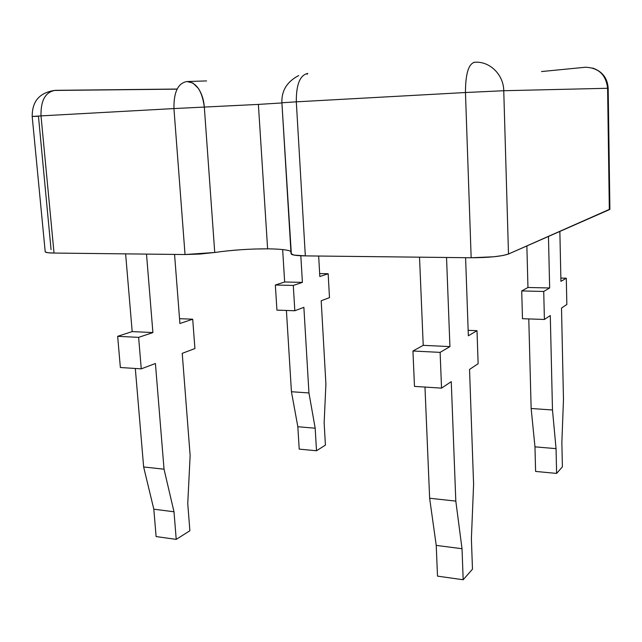 <?xml version="1.0" encoding="UTF-8"?>
<svg xmlns="http://www.w3.org/2000/svg" width="642" height="642" viewBox="0 0 642 642"><rect width="100%" height="100%" fill="white"/><g stroke="black" fill="none" stroke-linecap="round" stroke-linejoin="round"><path stroke-width="0.96" d="M258.381 104.405L281.91 102.945L258.381 104.405L267.618 248.839L258.381 104.405L204.316 107.07L258.381 104.405M290.906 251.399C287.793 249.826 280.032 248.976 267.618 248.839L267.979 248.839M291.051 253.718L293.956 255.075L305.327 255.885L296.307 101.837L281.902 102.776L291.299 253.269M473.595 484.349L469.535 369.439L473.595 484.349L471.388 538.742L472.48 569.165L463.179 579.75L462.023 548.717L455.812 501.105L451.262 381.637L441.536 388.137L440.123 352.37L449.93 346.6L446.535 257.474L449.93 346.6L423.222 345.34L412.942 351.013L414.483 386.396L441.536 388.137L414.483 386.396L412.942 351.013L440.123 352.37L449.93 346.6L423.222 345.34L419.523 257.169L423.222 345.34L412.942 351.013L440.123 352.37L441.536 388.137L451.262 381.637L455.812 501.105L429.634 498.248L436.231 545.403L437.499 576.131L436.231 545.403L462.023 548.717L463.179 579.75L437.499 576.131L463.179 579.75L472.48 569.165L471.388 538.742L473.595 484.349M187.753 503.641L189.88 530.757L176.221 539.384L173.998 511.778L164.039 469.198L155.42 363.492L141.256 368.853L138.624 337.363L152.9 332.572L146.504 254.104L152.9 332.572L132.188 331.593L117.655 336.32L120.359 367.505L141.256 368.853L120.359 367.505L117.655 336.32L138.624 337.363L152.9 332.572L132.188 331.593L125.615 253.863L132.188 331.593L117.655 336.32L138.624 337.363L141.256 368.853L155.42 363.492L164.039 469.198L143.639 466.967L153.815 509.194L156.102 536.56L153.815 509.194L143.639 466.967L135.31 368.468L143.639 466.967L164.039 469.198L173.998 511.778L153.815 509.194L173.998 511.778L176.221 539.384L156.102 536.56L176.221 539.384L189.88 530.757L187.753 503.641L190.136 455.467L182.224 353.349L190.136 455.467L187.753 503.641M174.56 254.417L179.912 323.504L192.704 319.21L194.919 348.55L182.224 353.349L194.919 348.55L192.704 319.21L179.543 318.681L192.704 319.21L179.912 323.504L174.56 254.417M424.972 387.07L429.634 498.248L424.972 387.07M465.594 257.691L468.347 335.774L477.006 330.686L478.129 363.709L469.535 369.439L478.129 363.709L477.006 330.686L468.154 330.325L477.006 330.686L468.347 335.774L465.594 257.691M282.649 249.561L284.655 281.982L275.346 285.008L276.935 310.126L294.822 310.752L293.29 285.441L302.398 282.384L300.825 255.757L302.398 282.384L284.655 281.982L282.649 249.561M286.412 310.455L291.436 391.732L297.84 426.737L299.204 449.119L316.498 450.756L315.182 428.206L308.946 392.952L303.875 307.325L294.822 310.752L293.29 285.441L275.346 285.008L276.935 310.126L294.822 310.752L303.875 307.325L308.946 392.952L291.436 391.732L286.412 310.455M325.903 384.028L321.193 300.777L325.903 384.028L324.146 422.901L325.414 445.123L316.498 450.756L325.414 445.123L324.146 422.901L325.903 384.028M318.665 256.038L319.82 276.533L328.158 273.733L329.482 297.639L321.193 300.777L329.482 297.639L328.158 273.733L319.652 273.572L328.158 273.733L319.82 276.533L318.665 256.038M550.29 315.543L544.4 319.467L543.726 291.46L549.656 287.977L548.461 236.449L549.656 287.977L527.957 287.488L521.721 290.93L522.476 318.705L544.4 319.467L522.476 318.705L521.721 290.93L543.726 291.46L549.656 287.977L527.957 287.488L526.865 245.942L527.957 287.488L521.721 290.93L543.726 291.46L544.4 319.467L550.29 315.543L552.481 409.981L550.29 315.543M559.856 231.433L560.931 281.348L566.3 278.195L566.846 304.493L561.509 308.056L563.475 399.621L561.862 442.45L562.392 466.838L556.614 473.419L556.052 448.638L552.481 409.981L531.143 408.497L534.971 446.848L535.605 471.437L534.971 446.848L531.143 408.497L528.783 318.922L531.143 408.497L552.481 409.981L556.052 448.638L534.971 446.848L556.052 448.638L556.614 473.419L535.605 471.437L556.614 473.419L562.392 466.838L561.862 442.45L563.475 399.621L561.509 308.056L566.846 304.493L566.3 278.195L560.859 278.09L566.3 278.195L560.931 281.348L559.856 231.433M307.157 74.223L307.815 73.437C299.999 75.026 296.163 84.495 296.307 101.837L465.458 92.528L471.156 257.755L305.327 255.885L471.156 257.755L493.77 256.776L502.887 255.524L508.496 254.023L609.892 209.156M45.277 251.945L47.917 252.723L54.032 253.06L41.008 115.889L32.188 116.459L38.456 116.274L51.063 249.642M254.665 249.016L267.618 248.839C249.489 248.815 231.858 250.027 214.741 252.483L204.316 107.07L173.942 108.57C173.685 92.151 178.011 83.139 186.918 81.526C178.011 83.139 173.685 92.151 173.942 108.57L41.008 115.889C40.639 100.473 45.405 91.958 55.316 90.337L177.136 89.045L55.316 90.337C45.405 91.958 40.639 100.473 41.008 115.889L32.188 116.459L45.213 251.784C45.422 252.547 48.359 252.972 54.032 253.06L41.008 115.889L173.942 108.57L185.032 254.537L54.032 253.06L185.032 254.537L200.015 254.047L214.934 252.458M227.124 250.91L241.063 249.706M298.699 75.563C287.03 81.638 281.437 90.707 281.902 102.776L291.051 253.75C291.468 255.01 296.227 255.725 305.327 255.885L296.307 101.837L465.458 92.528C465.49 73.91 468.524 63.823 474.566 62.274C468.524 63.823 465.49 73.91 465.458 92.528L503.753 90.723C503.617 74.52 489.517 60.902 474.566 62.274C489.517 60.902 503.617 74.52 503.753 90.723L465.458 92.528L471.156 257.755C488.787 257.675 501.242 256.431 508.496 254.023L609.33 209.677L607.597 88.283L503.753 90.723L508.496 254.023L503.753 90.723L607.597 88.283L609.33 209.677L609.9 209.196L608.175 88.283L607.597 88.283L608.175 88.283C607.517 78.196 602.373 71.455 592.726 68.076M188.058 81.502L206.563 80.924M585.464 67.241L541.527 71.551L585.464 67.241C598.665 67.779 606.04 74.793 607.597 88.283C606.04 74.793 598.665 67.779 585.464 67.241M51.288 91.172L54.177 90.458L51.288 91.172M474.566 62.274L473.844 62.322M281.902 102.776L296.307 101.837C296.163 84.495 299.999 75.026 307.815 73.437M186.918 81.526C196.348 82.304 202.15 90.819 204.316 107.07C203.851 100.088 201.869 93.868 198.378 88.419L192.929 83.035L186.918 81.526M173.942 108.57L204.316 107.07L214.741 252.483L185.032 254.537L173.942 108.57M302.398 282.384L284.655 281.982L275.346 285.008L293.29 285.441L302.398 282.384M299.204 449.119L297.84 426.737L315.182 428.206L316.498 450.756L299.204 449.119M297.84 426.737L291.436 391.732L308.946 392.952L315.182 428.206L297.84 426.737M436.231 545.403L429.634 498.248L455.812 501.105L462.023 548.717L436.231 545.403M32.188 116.459C32.164 98.924 41.81 92.617 54.177 90.458L177.088 89.142"/></g></svg>
